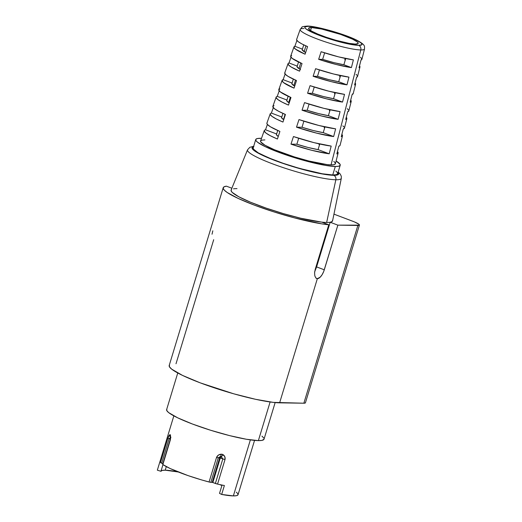 <?xml version="1.0" encoding="UTF-8"?>
<svg xmlns="http://www.w3.org/2000/svg" width="522" height="522" viewBox="0 0 522 522"><rect width="100%" height="100%" fill="white"/><g stroke="black" fill="none" stroke-linecap="round" stroke-linejoin="round"><path stroke-width="0.78" d="M253.888 146.656L252.25 147.419L252.27 148.698L253.946 150.447L257.215 152.594L275.055 160.561L291.243 166.107L315.914 172.704L328.958 174.974L336.892 175.098L338.53 174.335L338.041 172.41A45.257 6.218 -163.1 0 1 333.662 175.314A3.771 3.367 90.9 0 1 335.848 179.757L326.655 222.45A53.016 7.288 16.9 0 0 330.178 222.248A53.016 7.288 16.9 0 0 332.573 220.858L341.323 178.289A49.009 6.734 -163.1 0 1 335.848 179.757A49.009 6.734 -163.1 0 1 281.821 167.157A49.009 6.734 -163.1 0 1 247.539 149.794L231.129 190.041A53.016 7.288 16.9 0 0 263.897 207.325A53.016 7.288 16.9 0 0 321.702 222.118L328.775 224.78L315.203 269.443L328.775 224.78A61.263 8.417 -163.1 0 1 262.129 207.958A61.263 8.417 -163.1 0 1 223.207 187.731A61.263 8.417 -163.1 0 1 226.398 186.165L231.866 188.227L226.398 186.165L223.879 186.922L223.168 188.259L224.29 190.138L227.214 192.501L238.032 198.36L254.286 205.107L273.959 211.912L294.604 217.922L321.846 223.879L328.775 224.78L321.702 222.118A53.016 7.288 16.9 0 0 326.655 222.45A53.016 7.288 -163.1 0 1 321.702 222.118L300.724 218.229L283.524 213.648L266.116 208.102L250.593 202.242L238.815 196.781L232.192 192.37L231.089 190.732L231.52 189.538M255.721 139.557A44.155 6.068 -163.1 0 1 260.628 138.304A44.155 6.068 -163.1 0 1 261.502 138.33L257.476 138.513L255.878 139.257L255.897 140.509L257.535 142.212L265.346 146.715L278.122 152.078L293.925 157.494L310.342 162.133L324.873 165.285L335.313 166.479A44.155 6.068 -163.1 0 1 286.891 155.21A44.155 6.068 -163.1 0 1 255.721 139.557L253.144 148.039A44.155 6.068 16.9 0 0 284.314 163.693A44.155 6.068 16.9 0 0 332.729 174.961A44.155 6.068 16.9 0 0 337.643 173.715L340.22 165.226A44.155 6.068 -163.1 0 1 335.313 166.479L332.729 174.961L335.313 166.479L338.465 166.264L340.063 165.52L340.044 164.273L336.096 160.998A44.155 6.068 -163.1 0 1 340.22 165.226M364.532 48.977C364.16 46.51 366.444 45.466 357.355 40.507C345.323 34.041 314.303 25.571 307.112 26.1C303.491 26.426 301.749 26.805 301.879 27.242L300.189 29.428L296.627 39.45A34.119 4.691 16.9 0 0 307.582 46.608L305.102 54.203A34.485 4.737 -163.1 0 1 293.971 46.934L290.682 56.187A34.941 4.802 16.9 0 0 302.042 63.58L299.569 71.168A35.307 4.855 -163.1 0 1 288.027 63.671L284.738 72.917A35.764 4.913 16.9 0 0 296.509 80.545L294.03 88.133A36.135 4.966 -163.1 0 1 282.082 80.401L278.794 89.647A36.586 5.031 16.9 0 0 290.969 97.51L288.496 105.098A36.958 5.076 -163.1 0 1 276.138 97.131L272.849 106.377A37.414 5.142 16.9 0 0 285.436 114.475L282.963 122.063A37.78 5.194 -163.1 0 1 270.194 113.861L266.905 123.114A38.236 5.253 16.9 0 0 279.903 131.44L277.423 139.028A38.602 5.305 -163.1 0 1 264.249 130.598L260.556 140.986A39.117 5.377 16.9 0 0 288.04 154.851A39.117 5.377 16.9 0 0 331.046 164.867L360.787 49.955A3.771 3.367 -89.1 0 0 358.634 45.349A29.858 4.104 -163.1 0 1 319.966 35.613A29.858 4.104 -163.1 0 1 308.137 26.296L304.926 26.942L304.939 27.783L306.042 28.938L315.301 33.76L325.154 37.473L346.928 43.626L358.634 45.349L361.85 44.703L361.837 43.855L360.728 42.706L355.449 39.659L341.623 34.171L325.023 29.232L315.197 27.105L308.137 26.296A3.771 3.367 -89.1 0 0 307.06 26.1A3.771 3.367 90.9 0 1 308.137 26.296A29.858 4.104 -163.1 0 1 346.81 36.031A29.858 4.104 -163.1 0 1 358.634 45.349A3.771 3.367 90.9 0 1 360.787 49.955L331.046 164.867A39.117 5.377 16.9 0 0 335.405 163.725L338.119 153.037A38.602 5.305 -163.1 0 1 336.834 153.925L338.817 146.212A38.236 5.253 16.9 0 0 340.07 145.338L342.484 135.831A37.78 5.194 -163.1 0 1 341.271 136.679L343.261 128.967A37.414 5.142 16.9 0 0 344.442 128.131L346.856 118.618A36.958 5.076 -163.1 0 1 345.714 119.44L347.704 111.728A36.586 5.031 16.9 0 0 348.807 110.918L351.221 101.405A36.135 4.966 -163.1 0 1 350.158 102.201L352.141 94.482A35.764 4.913 16.9 0 0 353.179 93.712L355.593 84.199A35.307 4.855 -163.1 0 1 354.595 84.955L356.578 77.243A34.941 4.802 16.9 0 0 357.544 76.499L359.958 66.986A34.485 4.737 -163.1 0 1 359.032 67.716L361.022 59.997A34.119 4.691 16.9 0 0 361.916 59.286L364.532 48.977A33.623 4.62 -163.1 0 1 360.787 49.955A33.623 4.62 -163.1 0 1 323.816 41.342A33.623 4.62 -163.1 0 1 300.189 29.428A33.623 4.62 -163.1 0 1 303.915 28.508M304.894 26.987A3.771 3.367 90.9 0 1 305.285 26.668M233.471 188.833A53.016 7.288 -163.1 0 1 236.995 188.625M223.207 187.731L169.2 365.485A61.263 8.417 16.9 0 0 212.441 387.207A61.263 8.417 16.9 0 0 279.622 402.84L317.343 278.676L320.156 277.208L322.074 274.761L323.686 271.551L337.864 225.145L330.178 222.248L316.606 266.912L314.609 271.949L316.606 266.912L324.292 269.809A9.422 4.032 -69.3 0 1 317.343 278.676L315.836 277.932L314.838 275.897L314.583 272.908L315.203 269.443L314.583 272.908L314.838 275.897M177.754 372.982L166.635 409.587A50.895 6.995 16.9 0 0 202.562 427.635A50.895 6.995 16.9 0 0 258.37 440.62L270.115 401.973L258.37 440.62A50.895 6.995 16.9 0 0 264.028 439.178L275.153 402.573M311.471 27.555L310.577 30.498L311.471 27.555A25.917 3.563 -163.1 0 1 339.894 34.165A25.917 3.563 -163.1 0 1 358.19 43.359A25.917 3.563 -163.1 0 1 355.306 44.089A25.917 3.563 -163.1 0 1 326.883 37.473A25.917 3.563 -163.1 0 1 308.587 28.286A25.917 3.563 -163.1 0 1 311.471 27.555L321.637 29.049L340.54 34.387L352.539 39.15L357.12 41.799L358.085 42.797L358.092 43.528L355.306 44.089L349.179 43.391L335.881 40.266L326.237 37.258L317.683 34.028L311.523 31.079L308.691 28.847L308.678 28.116L311.471 27.555M305.905 45.871L304.143 51.671L305.905 45.871M300.705 62.992L298.989 68.643L300.705 62.992M295.504 80.107L293.827 85.615L295.504 80.107M290.304 97.222L288.673 102.586L290.304 97.222M285.103 114.331L283.518 119.558L285.103 114.331M302.434 49.12L303.726 44.853L302.205 49.91L305.631 52.552A25.917 3.563 -163.1 0 1 302.153 49.459A25.917 3.563 -163.1 0 1 302.434 49.12L294.878 46.269L296.92 40.468L294.878 46.269L302.434 49.12M319.771 144.02L318.074 149.605A25.917 3.563 -163.1 0 1 296.868 144.235L298.682 138.271L296.868 144.235L290.976 144.144L293.449 136.549A38.236 5.253 16.9 0 0 331.196 146.088L329.206 153.801A38.602 5.305 -163.1 0 1 290.976 144.144L293.449 136.549L313.97 142.636L331.196 146.088L329.206 153.801L311.764 150.31L290.976 144.144L296.868 144.235L308.208 147.511L318.074 149.605L329.206 153.801L318.074 149.605L319.771 144.02M300.163 69.348A25.917 3.563 -163.1 0 1 296.998 66.431A25.917 3.563 -163.1 0 1 297.272 66.092L298.519 61.987L297.051 66.881L300.476 69.524M292.118 83.063L293.318 79.122L291.889 83.853L294.682 86.137A25.917 3.563 -163.1 0 1 291.844 83.403A25.917 3.563 -163.1 0 1 292.118 83.063L283.126 79.67L285.103 74.059L283.126 79.67L292.118 83.063M286.963 100.035L288.111 96.244L286.735 100.824L289.208 102.919A25.917 3.563 -163.1 0 1 286.689 100.374A25.917 3.563 -163.1 0 1 286.963 100.035L277.254 96.374L279.198 90.854L277.254 96.374L286.963 100.035M281.808 117.006L282.911 113.365L281.58 117.796L283.733 119.695A25.917 3.563 -163.1 0 1 281.528 117.346A25.917 3.563 -163.1 0 1 281.808 117.006L271.388 113.078L273.293 107.649L271.388 113.078L281.808 117.006M276.647 133.978L277.711 130.487L276.425 134.767L278.265 136.464A25.917 3.563 -163.1 0 1 276.373 134.317A25.917 3.563 -163.1 0 1 276.647 133.978L265.515 129.776L267.388 124.445L265.515 129.776L276.647 133.978M324.965 126.924L323.229 132.634A25.917 3.563 -163.1 0 1 302.023 127.264L303.869 121.189L302.023 127.264L296.509 127.172L298.989 119.584A37.414 5.142 16.9 0 0 335.633 128.849L333.649 136.562A37.78 5.194 -163.1 0 1 296.509 127.172L298.989 119.584L318.896 125.482L335.633 128.849L333.649 136.562L316.691 133.156L296.509 127.172L302.023 127.264L313.363 130.539L323.229 132.634L333.649 136.562L323.229 132.634L324.965 126.924M330.158 109.829L328.384 115.662A25.917 3.563 -163.1 0 1 307.184 110.292L309.057 104.106L307.184 110.292L302.042 110.207L304.522 102.619A36.586 5.031 16.9 0 0 340.076 111.61L338.093 119.323A36.958 5.076 -163.1 0 1 302.042 110.207L304.522 102.619L323.823 108.328L340.076 111.61L338.093 119.323L321.617 116.001L302.042 110.207L307.184 110.292L318.518 113.568L328.384 115.662L338.093 119.323L328.384 115.662L330.158 109.829M335.352 92.727L333.538 98.691A25.917 3.563 -163.1 0 1 312.339 93.321L314.251 87.03L312.339 93.321L307.582 93.242L310.055 85.654A35.764 4.913 16.9 0 0 344.52 94.365L342.53 102.077A36.135 4.966 -163.1 0 1 307.582 93.242L310.055 85.654L328.749 91.174L344.52 94.365L342.53 102.077L326.544 98.847L307.582 93.242L312.339 93.321L323.673 96.596L333.538 98.691L342.53 102.077L333.538 98.691L335.352 92.727M340.546 75.631L338.7 81.719A25.917 3.563 -163.1 0 1 317.493 76.349L319.438 69.948L317.493 76.349L313.115 76.277L315.595 68.689A34.941 4.802 16.9 0 0 348.957 77.126L346.973 84.838A35.307 4.855 -163.1 0 1 313.115 76.277L315.595 68.689L333.669 74.02L348.957 77.126L346.973 84.838L331.47 81.7L313.115 76.277L317.493 76.349L328.834 79.625L338.7 81.719L346.973 84.838L338.7 81.719L340.546 75.631M345.74 58.529L343.854 64.748A25.917 3.563 -163.1 0 1 322.648 59.371L324.625 52.866L322.648 59.371L318.655 59.312L321.128 51.724A34.119 4.691 16.9 0 0 353.394 59.88L351.41 67.592A34.485 4.737 -163.1 0 1 318.655 59.312L321.128 51.724L338.595 56.872L353.394 59.88L351.41 67.592L336.396 64.545L318.655 59.312L322.648 59.371L333.989 62.653L343.854 64.748L351.41 67.592L343.854 64.748L345.74 58.529M359.514 65.85A34.485 4.737 -163.1 0 1 359.958 66.986M353.185 93.392L352.141 94.482L350.158 102.201L351.025 101.751L351.234 101.092L350.686 100.139A36.135 4.966 -163.1 0 1 351.221 101.405M344.455 127.825L343.261 128.967L341.271 136.679L342.243 136.216L342.504 135.531L341.858 134.422A37.78 5.194 -163.1 0 1 342.484 135.831M340.09 145.044L339.822 145.742L338.817 146.212L336.834 153.925L337.858 153.455L338.132 152.75L337.44 151.569A38.602 5.305 -163.1 0 1 338.119 153.037M346.406 117.437L346.269 117.28A36.958 5.076 -163.1 0 1 346.856 118.618M357.55 76.173L356.578 77.243L354.595 84.955L355.417 84.512L355.104 82.991A35.307 4.855 -163.1 0 1 355.593 84.199M222.052 485.062L219.521 493.381L222.052 485.062M236.316 492.168L237.882 493.799L237.895 494.986L236.368 495.698L233.36 495.9L250.377 439.889L233.36 495.9L221.667 494.451L224.382 485.519A42.178 5.794 -163.1 0 1 217.557 484.096L212.48 482.432L210.092 482.237L202.021 480.044L187.992 475.581L170.302 468.593L162.857 464.573L170.322 440.007A2.825 0.391 -163.1 0 1 170.133 439.785A2.825 0.391 16.9 0 0 170.322 440.007L170.485 435.217A2.825 2.212 167.9 0 0 170.309 436.457A2.825 2.212 -12.1 0 1 170.485 435.217L169.807 434.637A2.825 2.597 55.5 0 0 170.387 436.927A2.825 2.597 -124.5 0 1 169.807 434.637L167.967 438.01A2.825 0.391 16.9 0 0 169.141 438.637A2.825 0.391 -163.1 0 1 167.967 438.01L160.502 462.577A2.825 0.391 16.9 0 0 161.683 463.203L169.141 438.637L170.302 439.1L169.141 438.637L161.683 463.203L162.877 463.673L160.502 462.577A42.178 5.794 -163.1 0 1 160.052 461.252L157.337 470.185L160.946 471.281L162.198 470.439L165.213 470.192L178.243 471.979A38.406 5.279 16.9 0 0 165.213 470.192L166.303 466.609L165.213 470.192A38.406 5.279 16.9 0 0 160.946 471.281L162.962 464.639L160.946 471.281L157.337 470.185L160.052 461.252A42.178 5.794 16.9 0 0 160.502 462.577L167.967 438.01L168.88 435.733L170.211 434.65L170.72 437.299L170.322 440.007L162.857 464.573A42.178 5.794 16.9 0 0 209.074 482.002L216.532 457.442L218.248 455.223L220.845 454.212L222.163 454.244L223.305 454.819L224.878 456.861L225.021 459.536L217.557 484.096A42.178 5.794 16.9 0 0 224.382 485.519L221.667 494.451A42.178 5.794 16.9 0 0 233.36 495.9A42.178 5.794 16.9 0 0 238.045 494.706L254.553 440.392M221.915 485.506A38.406 5.279 16.9 0 0 219.671 484.566L221.915 485.506M264.249 130.598A38.602 5.305 -163.1 0 1 265.515 129.776L264.491 130.246L264.21 130.95L265.887 133.006L270.416 135.772L277.423 139.028L279.903 131.44L270.435 126.787L267.342 124.386L266.873 123.466L267.14 122.774M270.194 113.861A37.78 5.194 -163.1 0 1 271.388 113.078L270.416 113.535L270.155 114.227L271.799 116.223L276.184 118.905L282.963 122.063L285.436 114.475L278.768 111.362L274.448 108.713L272.817 106.742L274.011 105.601M276.138 97.131A36.958 5.076 -163.1 0 1 277.254 96.374M282.082 80.401A36.135 4.966 -163.1 0 1 283.126 79.67L282.05 80.779L283.622 82.659L294.03 88.133L296.509 80.545L287.987 76.323L285.169 74.137L284.908 72.643M289.005 62.973L291.008 57.263L289.005 62.973L297.272 66.092L289.005 62.973A35.307 4.855 -163.1 0 0 288.027 63.671M293.971 46.934A34.485 4.737 -163.1 0 1 294.878 46.269L293.945 47.326L295.445 49.094L305.102 54.203L307.582 46.608L301.833 43.9L298.088 41.59L296.607 39.848M339.652 76.688L340.22 76.701L339.652 76.688L340.011 75.514L339.652 76.688A25.917 3.563 -163.1 0 1 340.155 76.923M329.343 110.638L329.911 110.644L329.343 110.638L329.623 109.711L329.343 110.638A25.917 3.563 -163.1 0 1 329.839 110.866M319.027 144.581L319.594 144.587L319.027 144.581L319.236 143.896L319.027 144.581A25.917 3.563 -163.1 0 1 319.529 144.809M324.182 127.609L324.749 127.616L324.182 127.609L324.43 126.807L324.182 127.609A25.917 3.563 -163.1 0 1 324.684 127.838M334.498 93.666L335.065 93.673L334.498 93.666L334.817 92.609L334.498 93.666A25.917 3.563 -163.1 0 1 335 93.895M344.807 59.717L345.375 59.73L344.807 59.717L345.205 58.418L344.807 59.717A25.917 3.563 -163.1 0 1 345.31 59.952M212.826 230.828L212.023 234.228M213.7 239.696L176.012 363.756M305.377 402.912L303.856 403.212L357.857 225.458A14.14 1.944 -163.1 0 0 359.43 225.06A14.14 1.944 -163.1 0 0 352.259 221.047L333.956 214.144L354.471 221.928L358.849 224.206L359.384 225.152L337.864 225.145L357.857 225.458L303.856 403.212L279.622 402.84L317.343 278.676L316.704 278.552M247.617 150.754A49.009 6.734 16.9 0 0 284.862 168.169A49.009 6.734 16.9 0 0 335.848 179.757L326.655 222.45A53.016 7.288 -163.1 0 0 330.178 222.248L316.606 266.912L324.292 269.809L337.864 225.145L330.178 222.248L332.129 221.537L332.56 220.343M221.667 494.451L219.521 493.381L221.667 494.451M166.818 409.248L166.838 410.69L168.723 412.654L177.728 417.841L192.455 424.027L210.666 430.265L229.589 435.616L246.338 439.25L258.37 440.62L262.005 440.379L264.041 439.152M263.825 438.082L261.94 436.118M359.43 225.06L305.422 402.814A14.14 1.944 16.9 0 1 303.856 403.212L273.254 402.377L255.591 399.304L233.706 393.797L200.278 382.867L182.55 375.422L171.712 369.171L169.441 366.809L169.415 365.074M316.378 278.389L315.817 277.913M300.267 30.1A33.623 4.62 16.9 0 0 325.917 42.041A33.623 4.62 16.9 0 0 360.787 49.955M333.793 161.409L335.241 162.916L335.254 164.025L333.839 164.678L331.046 164.867L326.981 164.574L308.926 161.017L294.388 156.913L274.278 149.69L264.98 145.233L260.7 141.867L260.687 140.757L262.103 140.098L264.895 139.916M335.829 171.053L337.466 172.762L337.486 174.009L335.887 174.753L332.729 174.961L322.296 173.774L299.635 168.443L283.211 163.321L268.641 157.827L258.149 152.796L253.32 148.992L253.3 147.746M335.848 179.757A3.771 3.367 -89.1 0 0 333.662 175.314A45.257 6.218 -163.1 0 1 282.696 163.308A45.257 6.218 -163.1 0 1 252.296 147.367M342.83 125.854L343.991 126.937M347.228 108.693L348.363 109.744M348.82 110.612L347.704 111.728L345.714 119.44L346.869 118.311M356.037 74.372L357.1 75.357M360.434 57.211L361.916 58.953L361.022 59.997L359.032 67.716L359.965 66.653M291.628 55.502L290.663 56.572L292.176 58.373L302.042 63.58L299.569 71.168L291.224 67.031L288.451 64.878L288.183 63.41M279.883 88.903L278.768 90.019L280.353 91.931L290.969 97.51L288.496 105.098L281.952 102.038L277.711 99.441L276.105 97.503L276.334 96.831M219.677 457.827L212.213 482.387L210.836 482.335L218.3 457.774L220.297 457.977L222.835 458.89L215.371 483.457L212.832 482.543L220.297 457.977L212.832 482.543L212.213 482.387L219.677 457.827L220.95 456.293L222.835 458.89L220.297 457.977L221.093 456.391L220.297 457.977L218.3 457.774L220.734 456.3L219.677 457.827M169.141 438.637L170.916 437.462L169.141 438.637M216.532 457.442L209.074 482.002A2.825 0.391 16.9 0 0 210.836 482.335L218.3 457.774A2.825 0.391 -163.1 0 1 216.532 457.442A2.825 0.391 16.9 0 0 218.3 457.774L220.734 456.3A2.825 0.666 -101.9 0 0 220.845 454.212C218.757 454.531 217.322 455.608 216.532 457.442M223.305 454.819L220.845 454.212A2.825 0.666 78.1 0 1 220.734 456.3L221.093 456.391A2.825 1.155 -48.6 0 0 223.305 454.819A2.825 1.155 131.4 0 1 221.093 456.391L222.835 458.89A2.825 0.391 16.9 0 0 225.021 459.536C225.419 457.611 224.845 456.039 223.305 454.819M222.835 458.89L215.371 483.457A2.825 0.391 16.9 0 0 217.557 484.096L225.021 459.536A2.825 0.391 -163.1 0 1 222.835 458.89M170.309 436.457L170.133 439.785A2.825 0.391 -163.1 0 1 170.407 439.707M341.323 178.289L341.297 176.286L340.292 174.126L338.165 171.986M160.052 461.252L173.839 415.871M253.666 146.31L249.855 147.289L247.539 149.794M170.133 439.785L162.668 464.352"/></g></svg>
